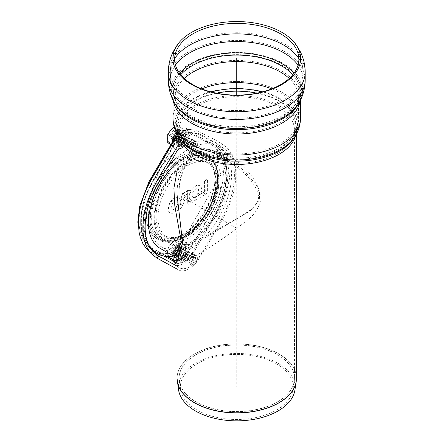 <?xml version="1.0" encoding="UTF-8"?>
<svg xmlns="http://www.w3.org/2000/svg" width="443" height="443" viewBox="0 0 443 443"><rect width="100%" height="100%" fill="white"/><g stroke="black" fill="none" stroke-linecap="round" stroke-linejoin="round"><path stroke-width="0.33" stroke-dasharray="2.21 1.66" d="M261.093 198.06C257.499 174.315 233.583 154.646 214.047 150.847C191.985 146.118 177.737 169.503 179.05 194.721L179.05 261.807C177.737 265.916 191.98 258.878 214.047 244.425C225.31 237.116 235.604 229.629 244.94 221.971C253.917 215.929 259.299 207.955 261.093 198.06A8.722 5.034 180 0 1 258.607 197.052C258.119 206.239 249.149 210.829 240.926 216.289L208.171 234.668C186.824 246.253 173.302 254.825 174.802 254.481L228.488 161.512C241.568 169.425 256.99 182.898 258.607 197.052M276.62 363.925A56.377 32.549 0 0 0 212.895 357.451A56.377 32.549 0 0 0 180.594 389.818A56.377 32.549 0 0 0 236.75 419.493A56.377 32.549 0 0 0 292.912 389.818A56.377 32.549 0 0 0 276.62 363.925M173.794 256.226L250.206 210.885L259.415 200.059L259.565 192.627L256.065 184.731L244.198 170.671L229.485 159.762L215.824 153.998C206.073 151.916 198.691 152.486 193.685 155.698C187.616 158.478 182.837 165.2 179.354 175.865C177.765 181.791 176.99 188.081 177.034 194.726L177.034 261.807M294.9 390.128A58.376 33.701 0 0 0 278.032 363.315A58.376 33.701 0 0 0 212.047 356.609A58.376 33.701 0 0 0 178.607 390.128M225.841 178.136A53.681 30.993 120 0 0 214.722 153.566A53.681 30.993 120 0 0 161.042 184.554A53.681 30.993 120 0 0 161.042 246.541A53.681 30.993 120 0 0 202.407 232.16A53.681 30.993 120 0 0 225.841 178.136M177.034 162.603A55.691 32.156 -60 0 1 215.73 151.822L229.485 159.762L213.847 153.284L198.287 152.569L185.246 159.004L177.034 171.674M215.73 151.822A55.691 32.156 -60 0 1 224.263 196.448A55.691 32.156 -60 0 1 187.882 245.522A55.691 32.156 -60 0 1 160.034 248.285M189.781 140.88A4.026 2.326 -60 0 1 186.935 145.813A4.026 2.326 -60 0 1 184.089 144.169A4.026 2.326 -60 0 1 186.935 139.24A4.026 2.326 -60 0 1 189.781 140.88L189.781 139.789A5.366 3.101 -60 0 1 185.982 146.362A5.366 3.101 -60 0 1 182.189 144.169A5.366 3.101 -60 0 1 185.982 137.596A5.366 3.101 -60 0 1 189.781 139.789A5.366 3.101 -60 0 1 193.574 141.976A5.366 3.101 -60 0 1 197.373 144.169A5.366 3.101 -60 0 1 193.574 150.742A5.366 3.101 -60 0 1 189.781 148.555A5.366 3.101 -60 0 1 193.574 141.976A5.366 3.101 -60 0 1 189.781 148.555A5.366 3.101 -60 0 1 185.982 146.362A5.366 3.101 -60 0 1 189.781 139.789L188.829 140.337A4.026 2.326 -60 0 1 191.681 141.976A4.026 2.326 -60 0 1 188.829 146.91A4.026 2.326 -60 0 1 185.982 145.265A4.026 2.326 -60 0 1 188.829 140.337M190.728 141.428A4.026 2.326 -60 0 1 193.574 143.072A4.026 2.326 -60 0 1 190.728 148.006A4.026 2.326 -60 0 1 187.882 146.362A4.026 2.326 -60 0 1 190.728 141.428L191.681 140.88A5.366 3.101 -60 0 1 187.882 147.458A5.366 3.101 -60 0 1 184.089 145.265A5.366 3.101 -60 0 1 187.882 138.692A5.366 3.101 -60 0 1 191.681 140.88A5.366 3.101 -60 0 1 195.474 143.072A5.366 3.101 -60 0 1 191.681 149.645A5.366 3.101 -60 0 1 187.882 147.458A5.366 3.101 -60 0 1 191.681 140.88L191.681 141.976M187.882 139.789A4.026 2.326 -60 0 1 185.036 144.717A4.026 2.326 -60 0 1 182.189 143.072A4.026 2.326 -60 0 1 185.036 138.144A4.026 2.326 -60 0 1 187.882 139.789L187.882 138.692A5.366 3.101 -60 0 1 184.089 145.265A5.366 3.101 -60 0 1 180.29 143.072A5.366 3.101 -60 0 1 184.089 136.499A5.366 3.101 -60 0 1 187.882 138.692L186.935 139.24M185.982 138.692A4.026 2.326 -60 0 1 183.136 143.621A4.026 2.326 -60 0 1 180.29 141.976A4.026 2.326 -60 0 1 183.136 137.048A4.026 2.326 -60 0 1 185.982 138.692L185.982 137.596A5.366 3.101 -60 0 1 182.189 144.169A5.366 3.101 -60 0 1 178.391 141.976A5.366 3.101 -60 0 1 182.189 135.403A5.366 3.101 -60 0 1 185.982 137.596L185.036 138.144M184.089 137.596A4.026 2.326 -60 0 1 181.242 142.524A4.026 2.326 -60 0 1 178.391 140.88A4.026 2.326 -60 0 1 181.242 135.951A4.026 2.326 -60 0 1 184.089 137.596L184.089 136.499A5.366 3.101 -60 0 1 180.29 143.072A5.366 3.101 -60 0 1 176.497 140.88A5.366 3.101 -60 0 1 180.29 134.307A5.366 3.101 -60 0 1 184.089 136.499L183.136 137.048M182.189 136.499A4.026 2.326 -60 0 1 179.343 141.428A4.026 2.326 -60 0 1 176.497 139.789A4.026 2.326 -60 0 1 179.343 134.855A4.026 2.326 -60 0 1 182.189 136.499L182.189 135.403A5.366 3.101 -60 0 1 178.391 141.976A5.366 3.101 -60 0 1 174.597 139.789A5.366 3.101 -60 0 1 178.391 133.21A5.366 3.101 -60 0 1 182.189 135.403L181.242 135.951M180.29 135.403A4.026 2.326 -60 0 1 177.444 140.337A4.026 2.326 -60 0 1 174.597 138.692A4.026 2.326 -60 0 1 177.444 133.758A4.026 2.326 -60 0 1 180.29 135.403L180.29 134.307A5.366 3.101 -60 0 1 176.497 140.88A5.366 3.101 -60 0 1 172.698 138.692A5.366 3.101 -60 0 1 176.497 132.114A5.366 3.101 -60 0 1 180.29 134.307L179.343 134.855M178.391 134.307A4.026 2.326 -60 0 1 175.544 139.24A4.026 2.326 -60 0 1 172.698 137.596A4.026 2.326 -60 0 1 175.544 132.662A4.026 2.326 -60 0 1 178.391 134.307M197.373 145.265A4.026 2.326 -60 0 1 194.527 150.194A4.026 2.326 -60 0 1 191.681 148.555A4.026 2.326 -60 0 1 194.527 143.621A4.026 2.326 -60 0 1 197.373 145.265L197.373 144.169M195.474 144.169A4.026 2.326 -60 0 1 192.627 149.103A4.026 2.326 -60 0 1 189.781 147.458A4.026 2.326 -60 0 1 192.627 142.524A4.026 2.326 -60 0 1 195.474 144.169L195.474 143.072M192.627 142.524L193.574 141.976L193.574 143.072M189.781 254.836A4.026 2.326 -60 0 1 186.935 259.77A4.026 2.326 -60 0 1 184.089 258.125A4.026 2.326 -60 0 1 186.935 253.197A4.026 2.326 -60 0 1 189.781 254.836L189.781 253.745A5.366 3.101 -60 0 1 185.982 260.318A5.366 3.101 -60 0 1 182.189 258.125A5.366 3.101 -60 0 1 185.982 251.552A5.366 3.101 -60 0 1 189.781 253.745A5.366 3.101 -60 0 1 193.574 255.932A5.366 3.101 -60 0 1 197.373 258.125A5.366 3.101 -60 0 1 193.574 264.698A5.366 3.101 -60 0 1 189.781 262.505A5.366 3.101 -60 0 1 193.574 255.932A5.366 3.101 -60 0 1 189.781 262.511A5.366 3.101 -60 0 1 185.982 260.318A5.366 3.101 -60 0 1 189.781 253.745L188.829 254.288A4.026 2.326 -60 0 1 191.681 255.932A4.026 2.326 -60 0 1 188.829 260.866A4.026 2.326 -60 0 1 185.982 259.221A4.026 2.326 -60 0 1 188.829 254.288M190.728 255.384A4.026 2.326 -60 0 1 193.574 257.029A4.026 2.326 -60 0 1 190.728 261.963A4.026 2.326 -60 0 1 187.882 260.318A4.026 2.326 -60 0 1 190.728 255.384L191.681 254.836A5.366 3.101 -60 0 1 187.882 261.414A5.366 3.101 -60 0 1 184.089 259.221A5.366 3.101 -60 0 1 187.882 252.648A5.366 3.101 -60 0 1 191.681 254.836A5.366 3.101 -60 0 1 195.474 257.029A5.366 3.101 -60 0 1 191.681 263.602A5.366 3.101 -60 0 1 187.882 261.414A5.366 3.101 -60 0 1 191.681 254.836L191.681 255.932M187.882 253.745A4.026 2.326 -60 0 1 185.036 258.673A4.026 2.326 -60 0 1 182.189 257.029A4.026 2.326 -60 0 1 185.036 252.1A4.026 2.326 -60 0 1 187.882 253.745L187.882 252.648A5.366 3.101 -60 0 1 184.089 259.221A5.366 3.101 -60 0 1 180.29 257.029A5.366 3.101 -60 0 1 184.089 250.456A5.366 3.101 -60 0 1 187.882 252.648L186.935 253.197M185.982 252.648A4.026 2.326 -60 0 1 183.136 257.577A4.026 2.326 -60 0 1 180.29 255.932A4.026 2.326 -60 0 1 183.136 251.004A4.026 2.326 -60 0 1 185.982 252.648L185.982 251.552A5.366 3.101 -60 0 1 182.189 258.125A5.366 3.101 -60 0 1 178.391 255.932A5.366 3.101 -60 0 1 182.189 249.359A5.366 3.101 -60 0 1 185.982 251.552L185.036 252.1M184.089 251.552A4.026 2.326 -60 0 1 181.242 256.48A4.026 2.326 -60 0 1 178.391 254.836A4.026 2.326 -60 0 1 181.242 249.907A4.026 2.326 -60 0 1 184.089 251.552L184.089 250.456A5.366 3.101 -60 0 1 180.29 257.029A5.366 3.101 -60 0 1 176.497 254.836A5.366 3.101 -60 0 1 180.29 248.263A5.366 3.101 -60 0 1 184.089 250.456L183.136 251.004M182.189 250.456A4.026 2.326 -60 0 1 179.343 255.384A4.026 2.326 -60 0 1 176.497 253.745A4.026 2.326 -60 0 1 179.343 248.811A4.026 2.326 -60 0 1 182.189 250.456L182.189 249.359A5.366 3.101 -60 0 1 178.391 255.932A5.366 3.101 -60 0 1 174.597 253.745A5.366 3.101 -60 0 1 178.391 247.166A5.366 3.101 -60 0 1 182.189 249.359L181.242 249.907M180.29 249.359A4.026 2.326 -60 0 1 177.444 254.288A4.026 2.326 -60 0 1 174.597 252.648A4.026 2.326 -60 0 1 177.444 247.715A4.026 2.326 -60 0 1 180.29 249.359L180.29 248.263A5.366 3.101 -60 0 1 176.497 254.836A5.366 3.101 -60 0 1 172.698 252.648A5.366 3.101 -60 0 1 176.497 246.07A5.366 3.101 -60 0 1 180.29 248.263L179.343 248.811M178.391 248.263A4.026 2.326 -60 0 1 175.544 253.197A4.026 2.326 -60 0 1 172.698 251.552A4.026 2.326 -60 0 1 175.544 246.618A4.026 2.326 -60 0 1 178.391 248.263M197.373 259.221A4.026 2.326 -60 0 1 194.527 264.15A4.026 2.326 -60 0 1 191.681 262.511A4.026 2.326 -60 0 1 194.527 257.577A4.026 2.326 -60 0 1 197.373 259.221L197.373 258.125M195.474 258.125A4.026 2.326 -60 0 1 192.627 263.053A4.026 2.326 -60 0 1 189.781 261.414A4.026 2.326 -60 0 1 192.627 256.48A4.026 2.326 -60 0 1 195.474 258.125L195.474 257.029M192.627 256.48L193.574 255.932L193.574 257.029M141.306 203.32L139.755 210.912L138.986 220.625C139.168 234.17 143.443 243.368 151.805 248.213A4.026 3.289 -61.5 0 0 152.032 252.859L149.324 251.103L146.434 248.473M138.986 220.625L138.426 221.029M181.242 258.673A6.711 3.876 120 0 0 185.623 252.759A6.711 3.876 120 0 0 184.593 247.382A6.711 3.876 120 0 0 177.887 251.259A6.711 3.876 120 0 0 177.887 259.005A6.711 3.876 120 0 0 181.242 258.673M183.136 259.77A6.711 3.876 -60 0 1 179.78 260.102A6.711 3.876 -60 0 1 179.78 252.355A6.711 3.876 -60 0 1 186.492 248.479A6.711 3.876 -60 0 1 187.522 253.856A6.711 3.876 -60 0 1 183.136 259.77M181.242 144.717A6.711 3.876 120 0 0 185.623 138.803A6.711 3.876 120 0 0 184.593 133.426A6.711 3.876 120 0 0 177.887 137.302A6.711 3.876 120 0 0 177.887 145.049A6.711 3.876 120 0 0 181.242 144.717M183.136 145.813A6.711 3.876 -60 0 1 179.78 146.146A6.711 3.876 -60 0 1 179.78 138.399A6.711 3.876 -60 0 1 186.492 134.522A6.711 3.876 -60 0 1 187.522 139.899A6.711 3.876 -60 0 1 183.136 145.813M151.805 248.213L166.767 256.359M174.863 260.567L177.709 260.617L180.943 259.421L183.629 257.566L186.963 254.083L212.02 211.87L216.76 202.135L220.143 192.794L222.569 182.516L223.488 172.77L222.873 163.844L221.035 156.833L218.011 150.952L213.93 146.428L210.68 144.219L187.954 131.964L185.91 131.693L182.737 132.435L180.041 133.952L177.034 136.582M177.034 136.721L180.401 133.349L184.349 130.724L187.843 129.528L191.116 129.528L215.331 142.386L219.623 145.692L222.569 149.236L224.85 153.267L226.583 157.874L227.746 162.974L228.378 173.49L226.816 186.104L224.845 193.812L222.563 200.463L216.538 213.498L192.633 254.221L189.726 258.241L186.586 261.409L183.773 263.463L180.772 264.908L178.186 265.507L175.362 265.318L152.032 252.859M177.034 146.899C181.348 137.684 191.603 129.085 197.982 131.078C208.088 136.544 218.787 140.702 227.619 148.327C234.231 155.842 236.822 166.895 235.394 181.486C233.826 201.238 221.788 221.317 210.802 239.226C206.211 247.787 200.995 256.082 195.147 264.1C187.799 270.978 181.757 272.628 177.034 269.039M177.034 263.031C182.627 264.92 190.878 256.719 194.399 248.994L207.562 226.628C217.651 211.776 223.931 196.304 226.401 180.207C228.012 164.397 224.651 153.134 216.317 146.411C207.9 141.383 199.234 136.693 190.324 132.33C185.656 131.837 181.098 134.661 176.652 140.796L149.064 188.563C138.515 210.862 138.105 235.017 148.051 245.926L153.871 250.638L153.81 249.11L177.028 261.497M167.166 256.375L153.81 249.11C143.931 243.196 139.816 231.639 141.472 214.44C142.906 197.971 152.475 180.689 162.099 165.294L148.028 190.872L141.638 212.452L141.66 231.794L148.051 245.926L153.871 250.638L163.666 255.971M162.099 165.294A61.732 35.639 -60 0 1 177.028 150.936C181.724 141.018 190.44 132.042 197.179 133.653C206.532 138.626 218.36 143.488 226.633 150.753C235.294 161.313 236.717 176.89 230.914 197.484C225.127 213.011 217.186 228.389 207.091 243.617C202.805 252.217 197.883 259.41 192.334 265.196C186.138 269.538 181.037 269.837 177.034 266.093M178.175 203.464A4.912 2.835 -60 0 1 176.104 208.332A4.912 2.835 -60 0 1 172.355 209.783A4.912 2.835 -60 0 1 172.244 204.051A4.912 2.835 -60 0 1 177.266 201.283A4.912 2.835 -60 0 1 178.175 203.464M180.002 205.746A8.539 4.928 120 0 0 180.738 201.986A8.539 4.928 120 0 0 178.778 197.971A8.539 4.928 120 0 0 170.433 203.005A8.539 4.928 120 0 0 170.245 212.751A8.539 4.928 120 0 0 176.763 210.835L175.395 208.736L178.335 206.438L180.002 205.746A2.387 1.379 -60 0 0 180.628 204.666A1.816 0.382 -158.8 0 1 180.124 204.157A1.816 0.382 -158.8 0 1 181.126 204.184A1.816 0.382 -158.8 0 1 182.848 204.865L184.476 200.668L182.749 198.929A1.816 0.382 21.2 0 0 182.4 198.89L181.863 199.677L182.162 200.712L180.628 204.666M195.8 197.085L195.573 197.224A4.912 2.835 -60 0 1 193.253 197.512A4.912 2.835 -60 0 1 193.142 191.78A4.912 2.835 -60 0 1 198.165 189.011A4.912 2.835 -60 0 1 198.818 192.849A4.912 2.835 -60 0 1 195.8 197.085L194.981 197.035L194.394 197.993L194.754 197.174L195.573 197.224L194.748 197.174L194.394 197.993L198.951 194.704L200.574 194.283A8.539 4.928 120 0 0 199.677 185.7A8.539 4.928 120 0 0 190.324 192.849L190.324 190.811A1.811 1.047 120 0 0 189.909 189.964A1.811 1.047 120 0 0 189.045 190.075L184.709 192.578A4.879 2.819 120 0 0 181.552 196.775A4.879 2.819 120 0 0 182.162 200.718L182.162 200.718C180.085 197.296 180.661 194.566 183.878 192.528A1.816 1.047 -120 0 0 183.585 193.934A1.816 1.047 -120 0 0 184.709 195.535L187.76 193.774L187.306 192.65L187.838 190.855A1.816 1.047 60 0 1 188.214 190.025L188.214 190.025A1.816 1.047 60 0 1 189.045 190.075M190.324 201.798A1.816 1.047 -0 0 0 188.375 201.626A1.816 1.047 -0 0 0 187.306 202.584A1.816 1.047 -0 0 0 187.76 203.276A1.811 1.047 120 0 0 188.098 204.085A1.811 1.047 120 0 0 189.51 203.647A1.811 1.047 120 0 0 190.324 201.798L190.324 199.638A8.539 4.928 120 0 0 191.143 200.48A8.539 4.928 120 0 0 195.878 200.003L194.638 197.849L194.394 197.993M190.324 199.638L189.659 198.697L189.106 195.867L190.324 192.849M195.878 200.003L205.281 194.477A3.345 1.933 120 0 0 207.629 190.368L207.557 180.678A1.816 1.058 -0.4 0 0 205.602 180.517A1.816 1.058 -0.4 0 0 204.539 181.492A1.816 1.058 -0.4 0 0 204.993 182.184L205.059 191.182A0.57 0.332 -60 0 1 204.66 191.885L200.574 194.283M176.763 210.835L179.166 209.445A6.014 3.472 120 0 0 182.848 204.865M190.324 190.811A1.816 1.047 -0 0 0 187.838 190.855M187.76 193.774L187.76 195.817L184.709 197.584A1.251 0.725 -60 0 1 184.111 197.661A1.251 0.725 -60 0 1 183.884 196.664A1.251 0.725 -60 0 1 184.709 195.535M184.476 200.668A4.879 2.819 120 0 0 184.709 200.541L187.76 198.78L187.306 197.656L187.306 202.584A1.816 1.816 0 0 0 188.098 204.085M187.76 198.78L187.76 203.276M187.306 197.656L187.838 195.861L187.306 195.557L187.76 195.817M182.749 198.929L182.4 198.89M207.557 180.678A1.811 1.047 120 0 0 207.136 179.841A1.811 1.047 120 0 0 205.142 181.386A1.811 1.047 120 0 0 204.993 182.184M205.059 191.182A1.816 1.058 179.6 0 1 204.605 190.49L204.539 181.492A1.816 1.816 0 0 1 207.136 179.841M175.395 208.736A1.816 1.047 -120 0 0 175.45 209.24M204.173 229.33L208.443 225.133C218.908 209.179 227.253 189.155 226.844 172.881C226.151 156.119 220.016 145.78 208.443 141.876L204.173 141.001C215.503 145.42 225.83 154.529 225.232 173.008C225.825 190.828 215.497 211.832 204.173 229.33A61.732 35.639 -60 0 1 183.136 247.715A61.732 35.639 -60 0 1 162.099 253.623L153.81 249.11M159.225 170.295L143.371 213.714L143.316 233.494L149.834 247.986L151.284 249.509M155.283 252.51L155.742 252.77C157.636 253.761 158.793 254.027 159.225 253.551L162.099 253.623M208.443 225.133L218.554 214.119L224.092 202.069L229.651 178.114L227.137 158.046L222.94 150.686L217.015 145.592L208.443 141.876M184.886 236.673A46.969 27.117 -60 0 1 172.222 241.086A46.969 27.117 -60 0 1 161.402 238.999A46.969 27.117 -60 0 1 161.402 184.764A46.969 27.117 -60 0 1 208.371 157.642A46.969 27.117 -60 0 1 215.586 165.97A46.969 27.117 -60 0 1 184.886 236.673M177.034 157.492A61.732 35.639 -60 0 1 218.748 146.589A61.732 35.639 -60 0 1 228.211 196.055A61.732 35.639 -60 0 1 187.882 250.456A61.732 35.639 -60 0 1 173.351 255.971M148.195 243.955A61.732 35.639 -60 0 1 167.238 167.559M177.034 150.93A61.732 35.639 -60 0 1 204.173 141.001M187.882 238.4A46.969 27.117 -60 0 1 164.397 240.726A46.969 27.117 -60 0 1 164.397 186.492A46.969 27.117 -60 0 1 211.366 159.375A46.969 27.117 -60 0 1 218.565 197.013A46.969 27.117 -60 0 1 187.882 238.4M177.444 132.662A5.366 3.101 -60 0 1 173.65 139.24A5.366 3.101 -60 0 1 169.852 137.048A5.366 3.101 -60 0 1 173.65 130.475A5.366 3.101 -60 0 1 177.444 132.662L177.444 133.404A4.458 2.575 120 0 0 176.519 131.366A4.458 2.575 120 0 0 172.061 133.941A4.458 2.575 120 0 0 172.061 139.091A4.458 2.575 120 0 0 174.293 138.869A4.458 2.575 120 0 0 177.444 133.404M184.022 137.203A4.458 2.575 -60 0 1 182.079 141.694A4.458 2.575 -60 0 1 178.64 142.89A4.458 2.575 -60 0 1 177.715 140.846A4.458 2.575 -60 0 1 179.664 136.355A4.458 2.575 -60 0 1 183.097 135.159A4.458 2.575 -60 0 1 184.022 137.203M167.736 142.674L173.905 143.227L176.735 139.246L180.074 135.552L180.074 127.329L176.735 126.908A8.722 5.034 -60 0 1 179.819 131.294A8.722 5.034 -60 0 1 176.735 139.246A8.722 5.034 -60 0 1 170.566 142.807A8.722 5.034 -60 0 1 167.482 138.415A8.722 5.034 -60 0 1 170.566 130.469A8.722 5.034 -60 0 1 176.735 126.908L173.905 126.781M177.444 141.428A5.366 3.101 120 0 0 183.136 141.937A5.366 3.101 120 0 0 183.136 134.345A5.366 3.101 120 0 0 177.444 141.428M179.67 146.555L182.306 142.463L185.839 138.88L185.39 134.511L185.839 130.657L179.67 130.109L176.142 133.686L173.501 137.779L173.058 141.638L173.501 146.007L179.67 146.555L173.905 143.227M173.501 146.007L171.657 144.939M185.839 138.88L180.074 135.552M185.839 130.657L180.074 127.329M173.501 137.779L173.213 137.618M179.67 130.109L174.204 126.953M177.444 246.618A5.366 3.101 -60 0 1 173.65 253.197A5.366 3.101 -60 0 1 169.852 251.004A5.366 3.101 -60 0 1 173.65 244.431A5.366 3.101 -60 0 1 177.444 246.618L177.444 247.36A4.458 2.575 120 0 0 176.519 245.322A4.458 2.575 120 0 0 172.061 247.897A4.458 2.575 120 0 0 172.061 253.047A4.458 2.575 120 0 0 174.293 252.826A4.458 2.575 120 0 0 177.444 247.36M184.022 251.159A4.458 2.575 -60 0 1 182.079 255.65A4.458 2.575 -60 0 1 178.64 256.84A4.458 2.575 -60 0 1 177.715 254.803A4.458 2.575 -60 0 1 179.664 250.312A4.458 2.575 -60 0 1 183.097 249.116A4.458 2.575 -60 0 1 184.022 251.159M176.735 240.865A8.722 5.034 -60 0 1 179.819 245.25A8.722 5.034 -60 0 1 176.735 253.197A8.722 5.034 -60 0 1 170.566 256.763A8.722 5.034 -60 0 1 167.482 252.372A8.722 5.034 -60 0 1 170.566 244.425A8.722 5.034 -60 0 1 176.735 240.865L173.905 240.737L170.566 244.425L167.736 248.407L167.736 256.63L173.905 257.184L176.735 253.197L180.074 249.509L180.074 241.285L176.735 240.865M177.444 255.384A5.366 3.101 120 0 0 183.136 255.893A5.366 3.101 120 0 0 183.136 248.301A5.366 3.101 120 0 0 177.444 255.384M179.67 260.512L182.306 256.419L185.839 252.837L185.39 248.468L185.839 244.614L179.67 244.065L176.142 247.643L173.501 251.735L173.058 255.589L173.501 259.958L179.67 260.512L173.905 257.184M173.501 259.958L167.736 256.63M185.839 252.837L180.074 249.509M185.839 244.614L180.074 241.285M173.501 251.735L167.736 248.407M179.67 244.065L173.905 240.737M236.75 95.129L236.75 387.149M236.75 228.267L187.882 200.053M175.544 135.951L194.527 146.91M175.544 249.907L194.527 260.866M277.556 401.768A57.706 33.314 0 0 0 294.457 378.211A57.706 33.314 0 0 0 277.556 354.655A57.706 33.314 0 0 0 214.667 347.428A57.706 33.314 0 0 0 179.05 378.211A57.706 33.314 0 0 0 214.667 408.989A57.706 33.314 0 0 0 277.556 401.768M277.551 354.793A57.695 33.308 180 0 1 294.218 381.29A57.695 33.308 180 0 1 277.551 401.901A57.695 33.308 180 0 1 217.053 409.653A57.695 33.308 180 0 1 179.282 381.29A57.695 33.308 180 0 1 212.335 348.165A57.695 33.308 180 0 1 277.551 354.793M277.556 153.538A57.706 33.314 0 0 0 294.457 129.982A57.706 33.314 0 0 0 277.556 106.42A57.706 33.314 0 0 0 214.667 99.199A57.706 33.314 0 0 0 179.05 129.982A57.706 33.314 0 0 0 214.667 160.759A57.706 33.314 0 0 0 277.556 153.538M177.034 378.311A59.716 34.476 180 0 1 213.897 346.459A59.716 34.476 180 0 1 278.979 353.935A59.716 34.476 180 0 1 296.472 378.311M296.406 379.9A59.705 34.471 0 0 0 278.974 354.073A59.705 34.471 0 0 0 212.745 346.886A59.705 34.471 0 0 0 177.095 379.9M295.78 135.198A59.716 34.476 0 0 0 296.472 129.982A59.716 34.476 0 0 0 278.979 105.6A59.716 34.476 0 0 0 213.897 98.124A59.716 34.476 0 0 0 177.034 129.982A59.716 34.476 0 0 0 177.721 135.198M305.194 72.237A68.443 39.516 0 0 0 285.148 44.294A68.443 39.516 0 0 0 210.563 35.728A68.443 39.516 0 0 0 168.312 72.237M174.631 58.648A66.428 38.353 0 0 0 170.322 72.237A66.428 38.353 0 0 0 211.333 107.666A66.428 38.353 0 0 0 283.725 99.354A66.428 38.353 0 0 0 303.178 72.237A66.428 38.353 0 0 0 298.875 58.648M175.456 65.121A66.428 38.353 0 0 0 170.322 79.906A66.428 38.353 0 0 0 211.333 115.335A66.428 38.353 0 0 0 283.725 107.023A66.428 38.353 0 0 0 303.178 79.906A66.428 38.353 0 0 0 298.045 65.121M179.542 73.245A64.002 36.952 0 0 0 175.589 100.694A64.002 36.952 0 0 0 282.008 115.939A64.002 36.952 0 0 0 297.912 100.694A64.002 36.952 0 0 0 293.964 73.245M180.716 74.751A63.127 36.442 0 0 0 176.43 102.267A63.127 36.442 0 0 0 281.388 117.295A63.127 36.442 0 0 0 297.076 102.267A63.127 36.442 0 0 0 292.79 74.751M184.266 78.455A61.732 35.639 0 0 0 175.018 97.216A61.732 35.639 0 0 0 213.127 130.142A61.732 35.639 0 0 0 280.402 122.418A61.732 35.639 0 0 0 298.482 97.216A61.732 35.639 0 0 0 289.235 78.455M201.759 88.893A61.732 35.639 0 0 0 175.018 118.253A61.732 35.639 0 0 0 213.127 151.185A61.732 35.639 0 0 0 280.402 143.454A61.732 35.639 0 0 0 298.482 118.253A61.732 35.639 0 0 0 280.402 93.052A61.732 35.639 0 0 0 271.747 88.893M211.239 91.961A60.215 34.764 0 0 0 180.528 135.896A60.215 34.764 0 0 0 279.328 148.034A60.215 34.764 0 0 0 292.973 135.896A60.215 34.764 0 0 0 279.328 98.872A60.215 34.764 0 0 0 262.267 91.961M216.666 93.202A59.08 34.111 0 0 0 181.586 137.485A59.08 34.111 0 0 0 278.525 149.396A59.08 34.111 0 0 0 291.915 137.485A59.08 34.111 0 0 0 278.525 101.159A59.08 34.111 0 0 0 256.84 93.202M296.472 133.969L296.472 129.982C296.544 132.618 295.581 135.492 293.593 138.604A60.874 35.147 0 0 0 279.799 101.17A60.874 35.147 0 0 0 203.608 96.541A60.874 35.147 0 0 0 179.908 138.604C177.92 135.492 176.962 132.618 177.034 129.982L177.034 133.969M294.65 137.009A62.009 35.8 0 0 0 280.596 98.878A62.009 35.8 0 0 0 202.994 94.165A62.009 35.8 0 0 0 178.85 137.009M300.498 118.253A63.742 36.802 0 0 0 281.826 92.233A63.742 36.802 0 0 0 212.358 84.253A63.742 36.802 0 0 0 173.008 118.253M300.227 100.611A63.742 36.802 0 0 0 300.498 97.216A63.742 36.802 0 0 0 281.826 71.196A63.742 36.802 0 0 0 212.358 63.216A63.742 36.802 0 0 0 173.008 97.216A63.742 36.802 0 0 0 173.279 100.611M300.498 100.063L300.498 97.216L298.848 103.213A64.983 37.517 0 0 0 282.7 65.63A64.983 37.517 0 0 0 203.215 60.021A64.983 37.517 0 0 0 174.653 103.213L173.008 97.216L173.008 100.063M299.69 101.641A65.863 38.026 0 0 0 283.321 63.554A65.863 38.026 0 0 0 202.767 57.872A65.863 38.026 0 0 0 173.817 101.641M305.194 79.906A68.443 39.516 0 0 0 285.148 51.964A68.443 39.516 0 0 0 210.563 43.397A68.443 39.516 0 0 0 168.312 79.906M204.66 191.885A1.816 1.041 -120.4 0 0 203.83 191.841L204.605 190.49A1.816 1.058 179.6 0 1 205.137 189.737A2.387 1.379 -60 0 1 203.464 192.661L204.068 192.312A1.534 0.886 120 0 0 205.142 190.429L205.137 189.737M199.356 195.081L194.638 197.849L203.83 191.841A1.816 1.041 -120.4 0 0 203.464 192.661M179.166 209.445A1.816 1.047 60 0 1 178.047 207.845A1.816 1.047 60 0 1 178.335 206.438L180.124 204.157L181.863 199.677M184.709 192.578A1.816 1.047 -120 0 0 183.878 192.528L188.214 190.025A1.816 1.816 0 0 1 189.909 189.964M184.709 200.541A1.816 1.047 60 0 1 183.585 198.94A1.816 1.047 60 0 1 183.878 197.534A1.816 1.047 60 0 1 184.709 197.584M207.629 190.368A1.816 1.058 -0.4 0 0 205.142 190.429M198.951 194.704L200.43 194.25M205.281 194.477A1.816 1.041 59.6 0 1 204.068 192.312M215.874 181.696A42.273 24.404 120 0 0 171.037 177.693A42.273 24.404 120 0 0 171.037 237.476A42.273 24.404 120 0 0 215.874 181.696M216.212 180.932A43.453 25.085 120 0 0 213.891 168.739A43.453 25.085 120 0 0 163.76 186.126A43.453 25.085 120 0 0 173.772 238.229A43.453 25.085 120 0 0 185.49 234.148A43.453 25.085 120 0 0 216.212 180.932M182.726 234.286A45.574 26.309 120 0 0 214.955 178.474A45.574 26.309 120 0 0 212.518 165.688A45.574 26.309 120 0 0 159.94 183.923A45.574 26.309 120 0 0 170.439 238.567A45.574 26.309 120 0 0 182.726 234.286M215.968 176.17A49.112 28.352 120 0 0 163.877 171.513A49.112 28.352 120 0 0 163.877 240.964A49.112 28.352 120 0 0 215.968 176.17M217.862 177.261A49.112 28.352 120 0 0 165.776 172.609A49.112 28.352 120 0 0 165.776 242.061A49.112 28.352 120 0 0 217.862 177.261A49.112 28.352 -60 0 1 165.776 242.061A49.112 28.352 -60 0 1 165.776 172.609A49.112 28.352 -60 0 1 217.862 177.261M217.524 178.031A47.933 27.671 120 0 0 214.966 164.586A47.933 27.671 120 0 0 159.668 183.762A47.933 27.671 120 0 0 170.71 241.236A47.933 27.671 120 0 0 183.635 236.734A47.933 27.671 120 0 0 217.524 178.031A47.933 27.671 120 0 0 214.966 164.586A47.933 27.671 120 0 0 159.668 183.762A47.933 27.671 120 0 0 170.71 241.236A47.933 27.671 120 0 0 183.635 236.734A47.933 27.671 120 0 0 217.524 178.031M218.787 180.489A45.812 26.447 120 0 0 216.339 167.637A45.812 26.447 120 0 0 163.489 185.966A45.812 26.447 120 0 0 174.044 240.903A45.812 26.447 120 0 0 186.392 236.595A45.812 26.447 120 0 0 218.787 180.489M217.773 182.793A42.273 24.404 120 0 0 172.936 178.789A42.273 24.404 120 0 0 172.936 238.572A42.273 24.404 120 0 0 217.773 182.793M153.871 250.638L159.225 253.551M177.017 133.936A11.208 6.468 -60 0 1 188.613 131.632A11.208 6.468 -60 0 1 182.715 147.375A11.208 6.468 -60 0 1 173.318 143.814A11.208 6.468 -60 0 1 174.392 138.593M176.303 132.523A11.546 6.667 -60 0 1 180.157 129.184A11.546 6.667 -60 0 1 188.319 133.897A11.546 6.667 -60 0 1 180.157 148.04A11.546 6.667 -60 0 1 171.989 143.327A11.546 6.667 -60 0 1 172.028 142.391M173.551 259.853A11.208 6.468 -60 0 1 173.318 257.771A11.208 6.468 -60 0 1 183.9 243.041A11.208 6.468 -60 0 1 187.372 255.445A11.208 6.468 -60 0 1 174.453 261.835M180.157 243.141A11.546 6.667 -60 0 1 188.319 247.853A11.546 6.667 -60 0 1 180.157 261.996A11.546 6.667 -60 0 1 171.989 257.283A11.546 6.667 -60 0 1 180.157 243.141M293.349 44.455L298.383 52.346C301.539 58.581 303.139 65.21 303.178 72.237L303.178 79.906C303.128 87.288 301.373 94.221 297.912 100.694L297.076 102.267L298.482 97.216L298.482 118.253C298.405 124.638 296.566 130.519 292.973 135.896L291.915 137.485C293.698 134.666 294.545 132.164 294.457 129.982L294.457 378.211L292.912 389.818M180.594 389.818L179.05 378.211L179.05 261.807C179.088 260.39 178.579 258.773 177.505 256.962L174.802 254.481L161.042 246.541M214.722 153.566L228.477 161.507C222.336 157.913 216.129 155.714 209.86 154.912C205.07 154.386 200.806 154.862 197.069 156.34L190.955 159.989L184.581 168.069C180.761 175.749 178.911 184.631 179.05 194.721L179.05 129.982C178.955 132.164 179.803 134.666 181.586 137.485L180.528 135.896C176.934 130.519 175.101 124.638 175.018 118.253L175.018 97.216L176.43 102.267L175.589 100.694C172.128 94.221 170.372 87.288 170.322 79.906L170.322 72.237C170.367 65.154 171.989 58.482 175.19 52.208L180.157 44.455M184.089 144.169L184.089 145.265L185.036 144.717M186.935 145.813L185.982 146.362L185.982 145.265M182.189 143.072L182.189 144.169L183.136 143.621M180.29 141.976L180.29 143.072L181.242 142.524M178.391 140.88L178.391 141.976L179.343 141.428M176.497 139.789L176.497 140.88L177.444 140.337M174.597 138.692L174.597 139.789M177.444 133.758L178.391 133.21M172.698 137.596L172.698 138.692M175.544 132.662L176.497 132.114M194.527 150.194L193.574 150.742M189.781 147.458L189.781 148.555L190.728 148.006M192.627 149.103L191.681 149.645M187.882 146.362L187.882 147.458L188.829 146.91M184.089 258.125L184.089 259.221L185.036 258.673M186.935 259.77L185.982 260.318L185.982 259.221M182.189 257.029L182.189 258.125L183.136 257.577M180.29 255.932L180.29 257.029L181.242 256.48M178.391 254.836L178.391 255.932L179.343 255.384M176.497 253.745L176.497 254.836L177.444 254.288M174.597 252.648L174.597 253.745M177.444 247.715L178.391 247.166M172.698 251.552L172.698 252.648M175.544 246.618L176.497 246.07M194.527 264.15L193.574 264.698M189.781 261.414L189.781 262.505L190.728 261.963M192.627 263.053L191.681 263.602M187.882 260.318L187.882 261.414L188.829 260.866M186.492 248.479L184.593 247.382M179.78 260.102L177.887 259.005M186.492 134.522L184.593 133.426M179.78 146.146L177.887 145.049M197.982 131.078L191.215 129.55L186.863 129.506L183.446 130.624L177.034 135.375M197.179 133.653L190.324 132.33L184.847 133.121L179.598 136.798C176.408 140.47 173.65 144.584 171.325 149.136L156.828 173.767L147.386 191.625C138.299 212.928 138.36 235.061 148.051 245.926L152.63 251.209M172.355 209.783C172.233 210.12 172.953 209.86 174.514 208.996C176.945 206.255 178.014 204.179 177.721 202.772L177.266 201.283M178.778 197.971C177.416 197.213 173.667 196.786 169.868 202.623C167.714 208.692 167.836 212.07 170.245 212.751M193.253 197.512L194.981 197.035M198.165 189.011L198.564 191.271C197.473 194.61 196.271 196.537 194.964 197.046M191.143 200.48L189.659 198.697M189.106 195.867C189.416 191.863 191.232 188.679 194.56 186.304C196.786 185.168 198.486 184.964 199.677 185.7M187.306 192.65L187.306 195.557L184.111 197.661M216.267 181.148C216.267 176.436 215.475 172.299 213.891 168.739L212.518 165.688C214.002 168.96 214.761 173.003 214.789 177.809C216.023 202.684 189.194 238.234 170.439 238.567L173.772 238.229C193.286 237.221 217.037 204.971 216.267 181.148M217.469 177.809C217.458 172.681 216.621 168.274 214.966 164.586C216.621 168.274 217.458 172.681 217.469 177.809C218.532 204.029 191.376 240.477 170.71 241.236C191.376 240.477 218.532 204.029 217.469 177.809M172.222 241.086L174.044 240.903C181.785 239.956 189.344 236.036 196.714 229.136C205.358 220.841 211.715 210.835 215.78 199.129C217.873 192.882 218.931 186.891 218.953 181.148C218.958 176.104 218.089 171.596 216.339 167.637L215.586 165.97M161.894 165.161L153.034 180.223L145.271 197.135C138.31 218.205 139.24 234.469 148.051 245.926L149.834 247.986M218.748 146.589L217.015 145.592M211.366 159.375L208.371 157.642M164.397 240.726L161.402 238.999M174.293 138.869L173.65 139.24M172.061 139.091L178.64 142.89M176.519 131.366L183.097 135.159M171.95 143.981L171.984 142.463M176.297 132.507L180.639 128.858L184.404 127.877L186.669 128.503L188.341 130.137L189.394 133.963L187.096 142.325L180.86 148.876L176.912 149.939L174.653 149.308L171.978 144.396M174.293 252.826L173.65 253.197M172.061 253.047L178.64 256.84M176.519 245.322L183.097 249.116M172.067 259.044L171.939 257.438L174.332 249.298L180.639 242.814L184.404 241.834L186.669 242.459L188.341 244.093L189.394 247.919L187.096 256.281L180.86 262.832L176.912 263.895L174.653 263.264L172.1 259.255"/><path stroke-width="0.66" d="M177.095 379.9A59.705 34.471 0 0 0 177.278 381.495A59.705 34.471 0 0 0 216.367 410.849A59.705 34.471 0 0 0 278.974 402.825A59.705 34.471 0 0 0 296.229 381.495L296.472 378.311A59.716 34.476 180 0 1 278.979 402.693A59.716 34.476 180 0 1 213.897 410.168A59.716 34.476 180 0 1 177.034 378.311L177.034 261.807L182.605 242.808L177.034 194.726L177.034 133.969M177.034 378.311L178.607 390.128A58.376 33.701 0 0 0 236.75 420.85A58.376 33.701 0 0 0 294.9 390.128L296.229 381.495A59.705 34.471 0 0 0 296.406 379.9M177.034 171.674L173.894 188.12L174.819 206.05L181.27 241.706L176.779 253.485L173.794 256.226C175.345 256.691 176.425 258.551 177.034 261.807M173.794 256.226L160.034 248.285A55.691 32.156 -60 0 1 177.034 162.603M281.914 32.356A63.87 36.874 0 0 0 178.573 43.215A63.87 36.874 0 0 0 200.408 88.75A63.87 36.874 0 0 0 281.914 84.502A63.87 36.874 0 0 0 294.933 43.215A63.87 36.874 0 0 0 281.914 32.356M280.685 33.895A62.131 35.872 0 0 0 180.157 44.455A62.131 35.872 0 0 0 201.399 88.755A62.131 35.872 0 0 0 280.685 84.619A62.131 35.872 0 0 0 293.349 44.455A62.131 35.872 0 0 0 280.685 33.895M177.034 269.039L156.922 258.097L151.135 253.568L145.531 247.432L142.779 243.329L140.209 237.055L139.041 231.933L138.382 223.466L138.676 217.347L140.387 206.947L143.006 197.822L147.004 187.871L152.015 178.307L174.055 140.874L177.034 136.721M138.426 221.029L137.806 222.27L138.382 223.466M166.767 256.359L174.863 260.567M177.034 136.582L173.756 140.918L150.127 181.165L144.462 193.425L141.306 203.32M151.135 253.568C141.937 242.637 140.409 226.284 146.544 204.516C152.962 183.767 166.679 165.904 177.034 146.899M177.028 261.497L167.166 256.375M163.666 255.971L177.034 263.031M177.034 266.093L158.672 256.104L152.63 251.209C144.235 240.593 142.906 225.133 148.649 204.81C154.064 186.37 167.149 168.877 177.034 150.919A61.732 35.639 -60 0 1 177.034 150.93M151.284 249.509L155.283 252.51M173.351 255.971A61.732 35.639 -60 0 1 157.016 253.512A61.732 35.639 -60 0 1 148.195 243.955M167.238 167.559A61.732 35.639 -60 0 1 177.034 157.492M174.16 126.781L170.566 130.469L167.736 134.451L167.736 142.674L171.657 144.939M173.213 137.618L167.736 134.451M174.204 126.953L173.905 126.781M236.75 58.426L236.75 95.129M177.721 135.198A59.716 34.476 0 0 0 218.15 162.742A59.716 34.476 0 0 0 278.979 154.358A59.716 34.476 0 0 0 295.78 135.198M182.605 242.808A6.711 3.876 0 0 0 181.27 241.706M178.573 43.215L173.401 51.294C170.051 57.85 168.357 64.833 168.312 72.237A68.443 39.516 0 0 0 210.563 108.74A68.443 39.516 0 0 0 285.148 100.173A68.443 39.516 0 0 0 305.194 72.237C305.149 64.833 303.455 57.85 300.105 51.294L294.933 43.215M298.875 58.648A66.428 38.353 0 0 0 283.725 45.114A66.428 38.353 0 0 0 174.631 58.648M298.045 65.121A66.428 38.353 0 0 0 283.725 52.783A66.428 38.353 0 0 0 175.456 65.121M293.964 73.245A64.002 36.952 0 0 0 282.008 63.681A64.002 36.952 0 0 0 179.542 73.245M292.79 74.751A63.127 36.442 0 0 0 281.388 65.758A63.127 36.442 0 0 0 180.716 74.751M289.235 78.455A61.732 35.639 0 0 0 280.402 72.015A61.732 35.639 0 0 0 184.266 78.455M271.747 88.893A61.732 35.639 0 0 0 201.759 88.893M262.267 91.961A60.215 34.764 0 0 0 211.239 91.961M256.84 93.202A59.08 34.111 0 0 0 216.666 93.202M279.799 150.875A60.874 35.147 0 0 0 293.593 138.604L294.65 137.009A62.009 35.8 0 0 1 280.596 149.507A62.009 35.8 0 0 1 178.85 137.009L179.908 138.604A60.874 35.147 0 0 0 279.799 150.875M178.85 137.009C175.04 131.311 173.091 125.059 173.008 118.253A63.742 36.802 0 0 0 212.358 152.254A63.742 36.802 0 0 0 281.826 144.28A63.742 36.802 0 0 0 300.498 118.253C300.409 125.059 298.46 131.311 294.65 137.009M173.279 100.611A63.742 36.802 0 0 0 215.104 131.831A63.742 36.802 0 0 0 281.826 123.243A63.742 36.802 0 0 0 300.227 100.611M282.7 118.691A64.983 37.517 0 0 0 298.848 103.213L299.69 101.641A65.863 38.026 0 0 1 283.321 117.329A65.863 38.026 0 0 1 173.817 101.641L174.653 103.213A64.983 37.517 0 0 0 282.7 118.691M173.817 101.641C170.195 94.868 168.362 87.625 168.312 79.906A68.443 39.516 0 0 0 210.563 116.409A68.443 39.516 0 0 0 285.148 107.843A68.443 39.516 0 0 0 305.194 79.906C305.144 87.625 303.305 94.868 299.69 101.641M158.672 256.104L156.922 258.097M174.392 138.593A11.208 6.468 -60 0 1 177.017 133.936M172.028 142.391A11.546 6.667 -60 0 1 176.303 132.523M174.453 261.835A11.208 6.468 -60 0 1 173.551 259.853M296.472 378.311L296.472 133.969M300.498 118.253L300.498 100.063M173.008 118.253L173.008 100.063M305.194 79.906L305.194 72.237M168.312 79.906L168.312 72.237M177.034 135.375L166.817 151.251L148.881 181.923L139.739 206.095L137.806 222.27M157.016 253.512L155.288 252.51M171.984 142.463L174.332 135.342L176.297 132.507M171.978 144.396L171.95 143.981"/></g></svg>
